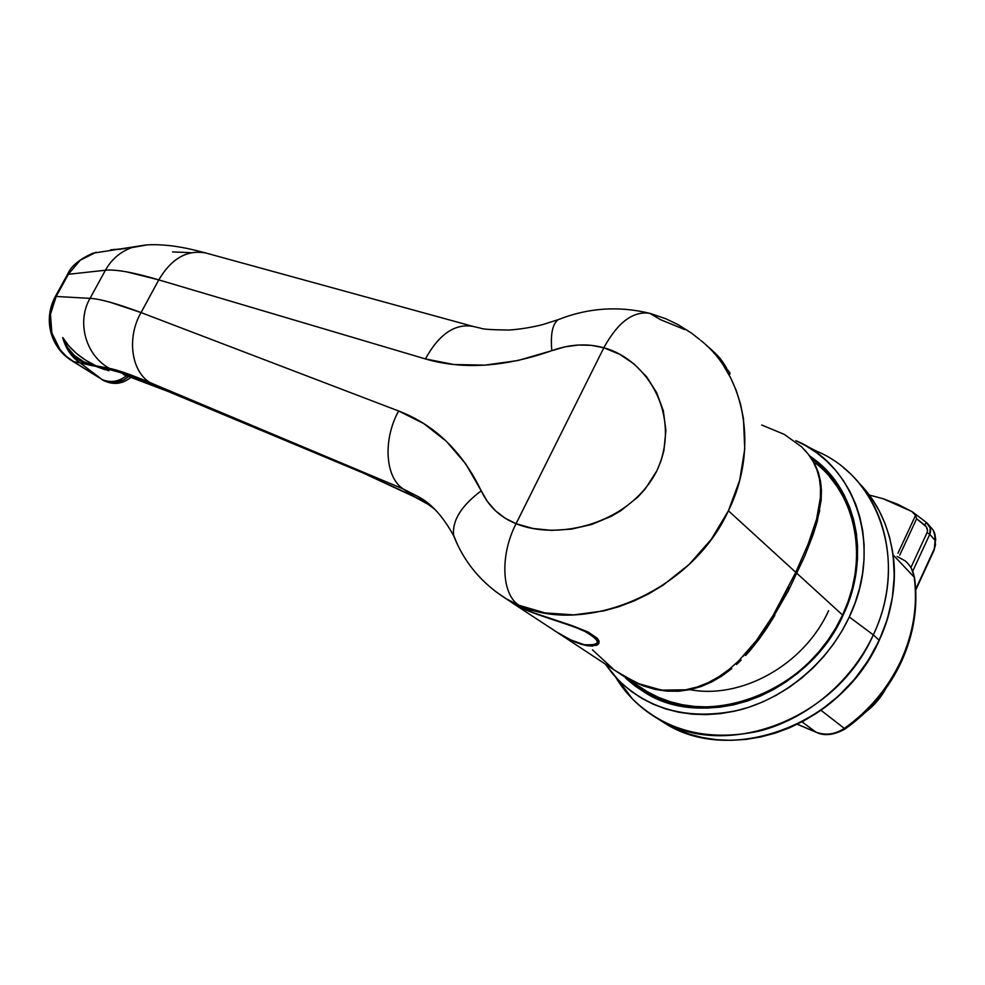 <?xml version="1.0" encoding="UTF-8"?>
<svg xmlns="http://www.w3.org/2000/svg" width="985" height="985" viewBox="0 0 985 985"><rect width="100%" height="100%" fill="white"/><g stroke="black" fill="none" stroke-linecap="round" stroke-linejoin="round"><path stroke-width="1.48" d="M863.783 488.289L872.082 499.063L879.186 510.821L885.01 523.478L889.48 536.911L892.521 550.984L894.097 565.562L894.146 580.473L892.681 595.58L889.677 610.7L885.183 625.672L879.223 640.312L871.86 654.483L863.168 667.99L853.256 680.709L842.237 692.48L830.22 703.167L817.365 712.672L803.809 720.885L789.711 727.718L775.22 733.123L760.518 737.026L745.756 739.439L731.092 740.326L716.686 739.71L702.674 737.605L689.204 734.084L676.399 729.171L657.229 718.385L664.85 723.236C730.476 765.505 842.089 725.933 879.223 640.312L873.313 634.857C835.846 721.094 723.532 761.085 657.66 718.644C640.09 708.215 626.091 694.425 615.687 677.249L632.505 699.018C665.503 731.055 707.55 741.803 758.622 731.264C806.666 719.284 851.434 682.026 873.313 634.857L849.292 616.979C828.114 662.326 785.131 698.303 739.082 710.111C690.116 720.552 649.829 710.505 618.235 679.946L605.283 664.062L612.695 673.851L621.412 683.073L631.163 691.273L641.863 698.377L653.424 704.287L665.749 708.929L678.727 712.229L692.221 714.15L706.097 714.63L720.232 713.657L734.465 711.219L748.649 707.328L762.624 701.997L776.229 695.299L789.33 687.271L801.753 678L813.376 667.596L824.063 656.158L833.667 643.808L842.113 630.708L849.292 616.979L855.115 602.795L859.548 588.316L862.528 573.689L864.042 559.098L864.091 544.693L862.688 530.619L859.856 517.039L855.645 504.074L850.117 491.872L843.357 480.532L835.452 470.165L826.477 460.857L816.565 452.694L805.804 445.725L795.855 440.664C855.571 465.351 883.471 546.306 849.292 616.979L873.313 634.857C908.663 561.351 878.94 476.949 816.516 451.13L805.595 445.602M835.588 481.185L834.357 480.175L835.588 481.185M809.707 455.883L816.171 460.721C857.184 492.635 870.432 558.138 843.32 614.763C808.426 694.425 704.681 731.67 644.35 692.196L644.35 692.196M650.457 695.127L651.651 696.149M812.293 457.729L821.761 465.56L830.306 474.487L837.841 484.411L844.28 495.27L849.526 506.943L853.527 519.329L856.199 532.319L857.529 545.752L857.455 559.517L855.99 573.455L853.133 587.405L848.885 601.219L843.32 614.763L836.462 627.851L828.41 640.361L819.237 652.132L809.042 663.053L797.961 673.001L786.104 681.842L773.607 689.525L760.617 695.939L747.283 701.037L733.751 704.78L720.158 707.132L706.651 708.08L693.391 707.649L680.487 705.851L668.089 702.724L656.293 698.316L645.212 692.701L634.968 685.929L625.61 678.111M843.714 467.986C887.854 503.003 902.358 573.75 873.313 634.857L879.223 640.312C905.634 584.376 895.808 519.649 858.883 482.958M643.685 690.842L656.699 698.5L643.685 690.83M708.326 708.043C685.154 708.363 664.37 703.093 645.963 692.233L628.762 679.527L646.899 692.775L657.894 698.353L669.615 702.736L681.94 705.839L694.745 707.624L708.326 708.043M631.2 680.561L620.562 674.269L642.934 685.782L631.2 680.561M654.951 689.34L642.934 685.782L666.87 691.15L654.951 689.34M678.64 691.236L666.87 691.15L690.177 689.635L678.64 691.236M701.209 686.483L690.177 689.635L701.209 686.483L711.798 681.903L701.209 686.483M721.993 675.919L711.798 681.903L721.993 675.919L731.818 668.606L721.993 675.919M736.534 664.506L741.139 660.122L736.534 664.506M745.633 655.468L750.028 650.543L745.633 655.468M758.573 639.856L750.028 650.543L766.859 628.061L758.573 639.856M774.813 615.379L766.859 628.061L788.234 591.049L804.745 556.106L788.234 591.049M625.389 677.311L646.455 691.187C705.925 730.18 808.18 693.526 842.557 615.034L796.939 573.381L842.557 615.034C869.275 559.246 856.199 494.655 815.703 463.196M821.158 500.121L821.108 485.777L818.375 472.578L814.964 464.341L810.273 456.658L804.77 450.034L810.273 456.658L814.964 464.341L818.375 472.578L820.505 481.259L821.416 490.407L821.158 500.121L817.242 521.41L813.044 534.892L804.745 556.106M819.754 510.464L813.647 533.144M812.773 459.49L822.167 467.284L830.663 476.137L838.149 486.011L844.539 496.785L849.747 508.383L853.712 520.696L856.618 535.237C851.902 504.714 838.543 480.446 816.553 462.408M638.268 685.794L647.477 691.79L658.399 697.318L670.022 701.652L682.248 704.731L694.954 706.491L708.018 706.91L721.316 705.974L734.699 703.647L748.034 699.966L761.159 694.942L773.939 688.626L786.239 681.066L797.912 672.361L808.82 662.573L818.843 651.824L827.88 640.238L835.809 627.925L842.557 615.034L848.036 601.724L852.21 588.119L855.029 574.378L856.482 560.662L856.544 547.106L855.251 533.87L852.616 521.09L848.688 508.888L843.517 497.376L837.188 486.676L829.764 476.888M838.752 485.79L828.951 474.191L838.752 485.79M828.619 610.638C803.982 665.503 739.846 700.347 688.306 689.303M883.213 498.755L911.901 511.535L915.533 515.389L897.951 553.262L915.533 515.389L916.112 517.014L914.893 514.219L912.442 511.88L897.914 504.357L883.213 498.755L869.189 495.012L883.213 498.755M926.442 522.518L930.222 528.046L929.766 534.338L935.122 540.42L934.593 533.045L932.98 529.844M926.503 522.567L926.983 522.986C930.456 526.458 931.391 530.238 929.766 534.338L927.07 532.589L910.903 567.557L927.07 532.589L929.766 534.338L912.738 571.189L929.766 534.338L935.122 540.42L934.285 548.805L915.681 589.264L933.94 550.578L935.676 539.632M867.945 709.754L883.693 691.507L867.945 709.754M927.07 532.589L927.525 530.718L926.269 526.753L916.629 518.75L899.736 555.158L916.629 518.75L916.112 517.014L916.629 518.75L924.681 525.054C927.267 527.406 928.067 529.918 927.07 532.589M926.429 522.493L924.681 525.054L926.417 522.493L913.378 512.582M935.541 543.855L934.962 545.431L935.122 540.42C935.849 535.347 934.556 531.161 931.231 527.849L930.677 527.406M566.264 637.837L558.187 633.121L574.12 641.641L566.264 637.837M581.384 644.325L574.12 641.641L587.737 645.791L581.384 644.325M592.945 646.062L587.737 645.791L596.688 645.274L599.151 641.444M509.368 600.912L518.516 606.341L533.932 612.892L572.285 625.697L588.107 632.038L597.402 638.342L599.089 641.198L598.806 643.574L597.476 644.867M729.996 373.992L729.799 372.613L724.726 366.383M723.532 365.607L730.501 377.526L736.226 390.466L740.597 404.306L743.49 418.723L744.734 449.135L739.71 480.2L728.408 510.784L795.769 572.31L773.016 615.588L756.431 640.521L738.479 661.107L728.838 669.615L718.779 676.806L708.215 682.642L697.084 687.038L685.56 689.808L661.44 690.128L636.926 683.147L615.723 670.933L624.995 677.027L636.926 683.147L649.201 687.567L661.44 690.128L673.654 690.867L685.56 689.808L697.084 687.038L708.215 682.642L718.779 676.806L728.838 669.615L738.479 661.107M649.866 313.341C633.121 310.804 617.78 322.28 603.83 347.791L516.066 523.688L504.997 518.147L495.381 510.673L487.403 501.5L465.646 463.763L446.291 441.218L423.735 423.562L398.617 410.991L141.052 312.577L158.77 279.888L425.397 358.922L453.937 364.536L485.002 365.139L517.888 360.535L565.119 346.831L578.429 345.021L591.431 345.341L603.83 347.791L516.066 523.688L533.033 528.489L551.735 530.386L571.485 529.117L591.726 524.451L611.389 516.238L620.821 510.71L637.788 497.117L645.187 488.991L656.835 470.867L660.972 460.992L663.865 450.834L665.909 430.42L663.299 410.671L656.65 392.609L646.751 376.972L634.192 364.056L619.774 354.317L603.83 347.791C617.78 322.28 633.121 310.804 649.866 313.341L660.627 319.731L684.858 329.606M808.217 454.097L801.655 446.87L808.217 454.097L813.314 461.83L808.217 454.097M817.008 470.03L813.314 461.83L817.008 470.03L819.397 478.759L817.008 470.03M820.505 488.055L819.397 478.759L820.505 488.055L820.37 497.844L820.505 488.055M819.04 508.211L820.37 497.844L816.54 519.304L819.04 508.211M812.871 531.284L816.54 519.304L808.131 544.077L812.871 531.284M92.972 365.903L80.081 362.849L101.935 379.422C110.406 383.091 118.631 381.835 126.622 375.642C118.631 381.835 110.406 383.091 101.935 379.422L73.629 361.63L101.935 379.422L80.081 362.849L73.629 361.63L80.081 362.849L74.257 358.171L69.307 352.261L65.404 345.292L62.695 337.498L68.778 345.821L76.51 353.492L85.707 360.239L96.062 365.854L120.232 372.527L163.966 389.247L362.874 472.886L413.404 495.997L403.234 488.966L150.052 382.611L116.353 370.077L96.062 365.854L109.409 368.365C85.781 355.511 76.313 321.984 90.029 298.369L56.17 296.46L68.359 274.298L105.42 270.235L90.029 298.369C94.104 298.443 100.766 299.723 110.012 302.21L141.052 312.577L158.77 279.888L126.572 271.835C116.883 270.198 109.84 269.668 105.42 270.235L90.029 298.369L56.17 296.46L50.457 314.313L51.848 332.979L60.023 349.589L66.266 356.324L73.629 361.63L71.043 360.227M613.569 669.344L592.453 649.829M808.131 544.077L795.769 572.31L728.408 510.784L711.355 539.201L689.155 564.43L662.979 585.262L648.77 593.783L634.131 600.899L619.097 606.612L603.842 610.885L573.812 614.874L545.111 612.941L519.193 605.356L506.45 598.942L494.716 590.901L506.352 598.88L519.193 605.356C501.648 594.878 499.703 555.417 516.066 523.688C500.121 517.26 488.511 506.315 481.234 490.838C462.137 451.376 434.594 424.757 398.617 410.991L141.052 312.577C116.722 303.515 99.719 298.775 90.029 298.369C76.313 321.984 85.781 355.511 109.409 368.365C117.35 369.855 130.894 374.608 150.052 382.611C131.239 371.32 126.548 337.535 141.052 312.577C126.548 337.535 131.239 371.32 150.052 382.611L403.234 488.966L417.714 496.378L434.582 509.183L417.812 496.452L403.234 488.966C385.295 477.565 382.66 439.913 398.617 410.991C382.66 439.913 385.295 477.565 403.234 488.966L414.636 496.945L362.874 472.886L168.139 391.476L123.334 374.534M761.664 425.003L784.294 434.397L801.655 446.87M743.146 656.355L756.431 640.521L764.84 628.615L773.016 615.588L788.542 587.097M513.062 603.386L533.932 612.892L572.285 625.697L588.107 632.038L597.402 638.342L599.089 641.198L598.806 643.574L596.688 645.274M172.523 251.926L190.548 252.652M414.747 497.006L430.47 505.564L413.404 495.997L362.874 472.886L168.139 391.476M457.397 544.373L453.605 535.311C452.14 520.523 461.349 505.699 481.234 490.838C461.349 505.699 452.14 520.523 453.605 535.311L457.397 544.373M472.566 326.294C454.639 323.511 438.916 334.383 425.397 358.922C462.765 369.892 504.899 367.134 551.809 350.672C550.393 334.518 552.437 324.225 557.966 319.78L562.066 318.217L557.966 319.78C552.437 324.225 550.393 334.518 551.809 350.672C569.958 344.134 587.306 343.174 603.83 347.791C647.502 359.427 682.149 416.249 656.835 470.867C629.415 524.328 557.818 540.9 516.066 523.688C499.703 555.417 501.648 594.878 519.193 605.356C583.809 635.682 691.027 593.056 728.408 510.784C759.324 448.15 744.562 375.026 700.951 340.551M473.157 326.441L206.025 253.059C187.261 249.451 171.513 258.39 158.77 279.888L425.397 358.922C439.15 334.05 455.07 323.215 473.157 326.441L480.742 328.214C482.748 329.236 492.069 329.84 508.691 330.037C524.734 329.101 540.937 325.21 543.954 324.2L558.027 319.731C588.144 307.763 618.949 305.682 650.432 313.489L665.934 318.808L677.939 324.582L691.408 333.053L699.781 339.603M96.173 252.197L80.154 260.274L68.359 274.298L105.42 270.235C111.502 259.375 120.244 251.852 131.633 247.654L146.593 244.957L131.818 247.592C120.33 251.766 111.539 259.314 105.42 270.235C115.885 269.176 133.665 272.402 158.77 279.888C171.292 258.686 186.842 249.685 205.409 252.899M120.847 249.205L110.726 249.821L125.624 248.516M168.497 391.624L163.966 389.247C140.055 379.225 122.14 372.675 110.221 369.56L96.062 365.854L108.276 370.594M108.953 370.742L96.062 365.854C81.152 358.799 70.034 349.343 62.695 337.498L67.411 347.237L74.22 355.376L84.796 362.468M71.757 360.682L73.629 361.63C52.02 349.749 43.402 318.697 56.17 296.46L54.692 297.679M101.935 379.422L71.893 360.756C52.07 348.764 42.17 321.455 55.172 296.793L56.17 296.46L68.359 274.298L67.239 274.864M55.172 296.793L67.534 274.347L68.359 274.298M131.103 377.12C122.497 384.273 113.09 385.307 102.871 380.21L102.982 380.272C111.884 384.569 120.466 383.251 128.739 376.332L124.061 379.754L115.023 382.685L108.128 382.266L102.231 379.816M97.65 366.728L89.647 364.992C76.682 360.953 67.694 351.78 62.695 337.498C65.736 348.702 71.523 357.149 80.081 362.849L89.647 364.992L80.942 361.212L73.198 355.142L66.734 346.695L62.695 337.498C66.586 348.234 73.222 356.201 82.605 361.384L105.001 369.744M554.826 630.954L570.426 639.794L584.216 644.707C577.001 643.082 568.751 639.474 559.48 633.872M559.345 633.798L547.857 626.214M584.364 644.769C577.013 643.106 568.69 639.462 559.394 633.823L511.917 602.685M584.634 644.793L584.487 644.793C599.668 646.406 594.3 644.153 597.329 643.722L598.979 640.841L598.831 642.06M522.099 608.237L516.202 605.27C529.782 613.298 563.026 622.237 582.64 630.141C601.552 640.755 602.081 645.606 584.216 644.707L593.918 645.113L596.602 643.845L597.575 641.814L596.688 639.24L593.844 636.322L589.079 633.232L574.784 627.051L537.896 614.628L522.099 608.237M726.684 368.538C723.581 361.938 716.969 354.341 706.836 345.735M717.979 357.26L713.633 352.753M719.456 357.924L723.729 363.514M892.373 551.304L893.1 554.887L914.203 577.136L914.696 578.921L914.203 577.136C917.86 605.012 913.477 632.789 901.041 660.479L901.398 661.723L901.041 660.479C913.477 632.789 917.86 605.012 914.203 577.136L893.1 554.887C901.164 610.404 871.516 675.23 820.911 710.234L844.342 728.383C869.238 710.665 888.138 688.022 901.041 660.479C888.138 688.022 869.238 710.665 844.342 728.383L820.911 710.234L817.513 712.352M845.228 728.888C834.024 735.167 824.31 736.288 816.085 732.237L802.012 721.845L815.629 731.978L797.345 724.221L815.629 731.978C825.381 735.733 834.948 734.539 844.342 728.383L845.561 728.629L844.342 728.383C834.948 734.539 825.381 735.733 815.629 731.978L816.134 732.249M893.1 554.887L894.294 576.016L892.361 597.624L887.313 619.22L879.223 640.312L868.253 660.418L854.66 679.047L838.752 695.779L820.911 710.234M897.113 556.463L905.116 560.859C910.177 565.045 913.206 570.475 914.203 577.136C913.193 570.438 910.14 564.996 905.043 560.797M657.66 718.644L664.85 723.236M632.505 699.018L618.235 679.946M823.312 468.355L816.171 460.721M649.681 694.671L645.963 692.233M928.855 525.116L931.256 527.886M926.417 522.493L912.91 512.212M865.298 712.352C873.855 705.876 880.688 697.959 885.823 688.589M933.952 550.566L915.73 590.064M934.063 550.319L935.516 544.643M935.701 538.869L933.46 530.595M427.675 503.31L417.714 496.378C430.962 503.089 442.954 516.238 453.691 535.815C464.107 562.337 481.69 583.366 506.45 598.942L514.342 604.137M624.613 676.793L560.305 634.426M206.025 253.059C194.008 249.968 188.825 248.417 173.052 246.004C161.515 244.637 152.17 244.329 145.004 245.105L92.873 253.219C79.416 259.203 70.969 266.245 67.534 274.347M430.654 505.724L414.636 496.945M515.327 604.79L512.003 602.746M706.38 345.304C722.03 358.589 722.214 361.557 726.634 368.23M901.644 661.23C913.834 634.044 918.18 606.588 914.708 578.86M911.396 568.431L914.548 577.579M901.423 661.711C888.692 688.835 870.063 711.145 845.561 728.654M797.271 724.258L816.085 732.237"/></g></svg>
